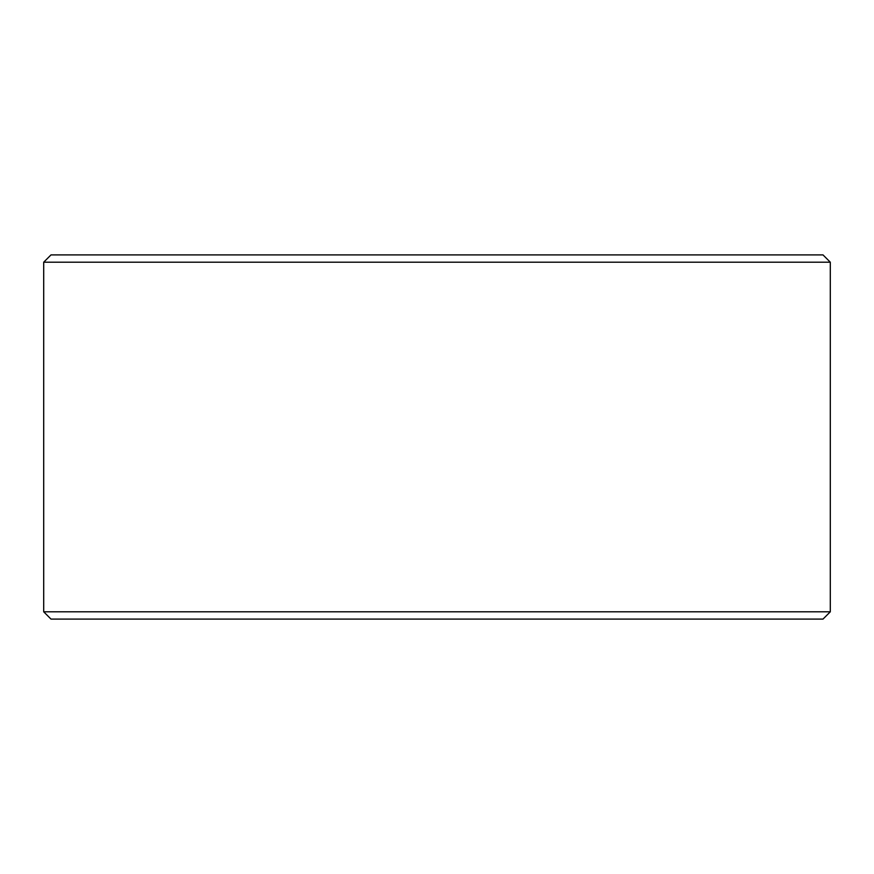<?xml version="1.0" encoding="UTF-8"?>
<svg xmlns="http://www.w3.org/2000/svg" width="874" height="874" viewBox="0 0 874 874"><rect width="100%" height="100%" fill="white"/><g stroke="black" fill="none" stroke-linecap="round" stroke-linejoin="round"><path stroke-width="1.31" d="M43.7 611.8L50.987 619.087L823.013 619.087L830.3 611.8L830.3 262.2L43.7 262.2L43.7 611.8L830.3 611.8M43.7 262.2L50.987 254.913L823.013 254.913L830.3 262.2"/></g></svg>

